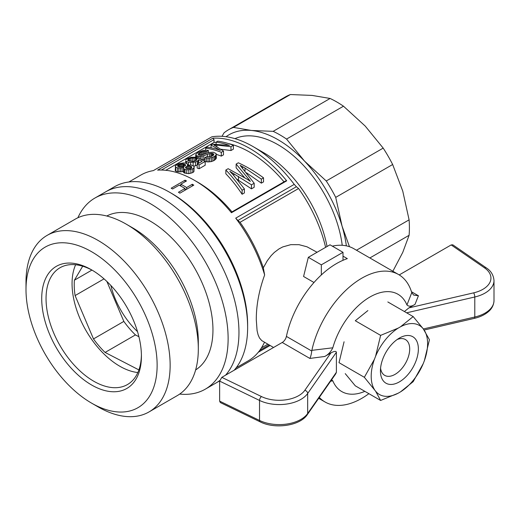 <?xml version="1.0" encoding="UTF-8"?>
<svg xmlns="http://www.w3.org/2000/svg" width="520" height="520" viewBox="0 0 520 520"><rect width="100%" height="100%" fill="white"/><g stroke="black" fill="none" stroke-linecap="round" stroke-linejoin="round"><path stroke-width="0.78" d="M311.851 350.35L332.82 347.796A56.193 32.441 -60 0 1 369.882 297.043A56.193 32.441 -60 0 1 406.946 304.993L411.762 292.663A73.567 42.477 -60 0 0 398.593 274.547A73.567 42.477 -60 0 0 311.851 350.35L311.747 351.039C311.409 354.075 310.784 356.544 309.868 358.436L324.74 356.473L330.87 352.937C334.217 351.15 336.063 350.922 336.394 352.248L336.394 372.268L335.757 373.809L307.339 414.59A3.068 2.321 -145.1 0 0 307.671 413.498A30.654 17.7 180 0 1 259.526 420.453L219.642 401.135L219.642 381.108L221.819 377.351L261.495 396.572A27.586 15.925 180 0 0 304.824 390.312L330.87 352.937M423.351 328.965L474.786 317.018A30.654 17.7 0 0 0 494 300.599C493.727 306.592 490.256 310.128 488.358 311.708C484.738 314.802 480.064 317.018 474.338 318.364A3.068 0.936 -103.1 0 0 474.786 317.018L474.786 296.992A30.654 17.7 0 0 0 494 280.572C493.532 275.061 490.938 270.81 486.219 267.813L452.797 244.816L451.185 244.927L399.224 274.924M398.593 274.547L353.782 248.677A73.567 42.477 120 0 0 332.306 246.142M343.005 256.139L347.341 258.642A73.567 42.477 120 0 0 286.403 336.407L311.747 351.039M406.634 312.819L474.786 296.992A3.068 0.936 -103.1 0 0 473.642 292.851L408.902 307.886L415.025 304.343L418.425 295.763L413.666 295.087L411.762 292.663M368.894 393.679A73.567 42.477 -60 0 1 325.019 401.973A73.567 42.477 -60 0 1 319.3 397.429M219.642 381.108L259.526 400.433L259.526 420.453A3.068 1.612 -64.2 0 0 260.163 421.856L220.344 402.565L219.642 401.135M286.403 336.407A6.13 3.543 120 0 1 282.23 342.472L221.819 377.351M331.591 379.782L332.82 380.854L330.616 381.179M364.851 391.339A56.193 32.441 -60 0 1 332.82 380.854M408.902 307.886L404.404 311.532M415.025 304.343C411.606 306.553 408.915 306.774 406.946 304.993M332.82 347.796C330.863 351.825 328.166 354.718 324.74 356.473M344.071 341.77L339.021 362.674L364.357 377.306L374.413 359.288L375.583 356.285L380.627 335.374L355.29 320.743L367.887 310.583M345.235 373.633L355.29 385.821L380.627 400.452L375.583 391.151L364.357 377.306M380.627 335.374L398.236 328.101L400.562 326.755L413.166 316.589L387.829 301.958M375.583 356.285A39.884 23.03 -60 0 1 398.236 328.101M413.166 316.589L423.222 328.776L429.435 339.736L424.385 360.646L423.222 363.649L413.166 381.667L400.562 391.833L398.236 393.178L380.627 400.452M399.399 338.065A26.826 15.483 -60 0 1 418.366 349.018A26.826 15.483 -60 0 1 399.399 381.869A26.826 15.483 -60 0 1 380.432 370.916A26.826 15.483 -60 0 1 399.399 338.065L399.399 338.065M397.091 339.56A20.689 11.947 -60 0 1 405.412 339.541A20.689 11.947 -60 0 1 405.412 363.435A20.689 11.947 -60 0 1 384.722 375.382A20.689 11.947 -60 0 1 380.575 368.166M374.413 389.493A39.884 23.03 -60 0 1 374.413 359.288M424.385 330.434A39.884 23.03 -60 0 1 424.385 360.646M400.562 326.755A39.884 23.03 -60 0 1 423.222 328.776M398.236 393.178A39.884 23.03 -60 0 1 375.583 391.151M423.222 363.649A39.884 23.03 -60 0 1 400.562 391.833M179.68 394.075A110.357 63.713 -120 0 0 205.27 389.188A110.357 63.713 -120 0 0 228.124 338.669A110.357 63.713 -120 0 0 179.953 227.611A110.357 63.713 -120 0 0 94.913 198.049A110.357 63.713 -120 0 0 77.889 217.763M169.598 192.25A110.357 63.713 60 0 1 247.631 327.405L247.631 324.903A107.289 61.945 60 0 0 171.769 193.505L169.598 192.25A110.357 63.713 60 0 0 114.419 186.784L105.755 191.789A110.357 63.713 -120 0 1 190.794 221.358A110.357 63.713 -120 0 1 238.959 332.41A110.357 63.713 -120 0 1 225.518 375.213A110.357 63.713 -120 0 0 238.959 332.41A110.357 63.713 -120 0 0 190.794 221.358A110.357 63.713 -120 0 0 105.755 191.789L94.913 198.049M219.655 380.887L216.106 382.928A110.357 63.713 -120 0 0 219.687 380.575A110.357 63.713 -120 0 1 216.106 382.928L205.27 389.188M110.87 285.474A58.24 33.624 -120 0 0 137.534 331.656M106.763 216.014A88.894 51.324 60 0 1 202.813 284.525A88.894 51.324 60 0 1 195.637 369.941M138.905 369.876A64.376 37.167 -120 0 1 138.827 369.876L105.085 352.437A64.376 37.167 -120 0 1 93.496 338.929L123.845 321.406L106.892 281.476M123.845 321.406A64.376 37.167 -120 0 0 135.434 334.913L138.912 336.713M137.852 372.535A67.438 38.935 60 0 1 86.028 330.603A67.438 38.935 60 0 1 75.627 264.758M82.693 266.214L74.412 280.189A64.376 37.167 -120 0 0 75.094 295.581L104.039 278.87M93.496 338.929L75.094 295.581M92.664 270.485A67.438 38.935 -120 0 0 60.014 267.748A67.438 38.935 -120 0 0 53.742 333.053A67.438 38.935 -120 0 0 127.452 384.56A67.438 38.935 -120 0 0 141.407 354.919M49.758 334.62A70.505 40.703 -120 0 0 105.729 390.78A70.505 40.703 -120 0 0 141.421 356.187A70.505 40.703 -120 0 0 91.566 269.841A70.505 40.703 -120 0 0 47.755 274.644A70.505 40.703 -120 0 0 49.758 334.62M146.555 317.922A92.723 53.534 60 0 1 149.188 396.799A92.723 53.534 60 0 1 91.566 403.117A92.723 53.534 60 0 1 26 289.549A92.723 53.534 60 0 1 72.943 244.062A92.723 53.534 60 0 1 146.555 317.922M26 289.549L26 282.042A101.92 58.845 60 0 1 47.112 235.385A101.92 58.845 60 0 1 158.516 313.222A101.92 58.845 60 0 1 149.032 411.918A101.92 58.845 60 0 1 98.066 406.874L91.566 403.117M47.112 235.385L75.29 219.115A101.92 58.845 60 0 1 126.249 224.166A101.92 58.845 60 0 1 186.693 296.953A101.92 58.845 60 0 1 198.315 348.991A101.92 58.845 60 0 1 177.209 395.649L149.032 411.918M126.249 224.166L132.75 227.916A92.723 53.534 60 0 1 187.739 294.144A92.723 53.534 60 0 1 198.315 341.484L198.315 348.991M105.085 352.437L135.434 334.913M74.412 280.189L91.923 270.082M247.631 327.405A110.357 63.713 60 0 1 234.189 370.207M317.083 252.265L306.982 246.799L299.026 244.68L290.784 244.66L282.744 246.928L278.961 248.931L274.287 252.46L271.108 255.697L267.325 260.683L263.315 267.826L264.641 274.976C258.993 290.583 256.211 305.552 256.302 319.897L257.082 330.629L258.07 334.744L259.461 337.942L261.716 340.581L273.553 347.484M298.571 188.519A682.949 394.303 120 0 0 296.394 186.713L237.874 220.5A682.949 394.303 -60 0 1 240.045 222.313L298.571 188.519A102.694 59.286 60 0 1 325.618 247.338M240.045 222.313A102.694 59.286 60 0 1 263.315 267.826M327.048 246.513A91.962 53.092 -120 0 0 263.887 152.828L253.052 146.575A107.289 61.945 60 0 1 294.236 184.379A184.262 144.118 87.4 0 1 296.394 186.713M128.869 181.981L140.881 175.045A107.289 61.945 60 0 1 153.348 170.612L211.868 136.825A107.289 61.945 60 0 1 253.052 146.575M234.936 138.645A91.962 53.092 60 0 1 300.047 161.895A91.962 53.092 60 0 1 342.225 245.291M226.031 136.715A98.091 56.634 60 0 1 251.433 130.462A98.091 56.634 60 0 1 304.525 161.109A98.091 56.634 60 0 1 342.062 226.129A98.091 56.634 60 0 1 346.359 245.85M392.652 271.648L402.753 252.389L409.097 235.3A102.694 59.286 -120 0 0 409.097 219.843L356.466 250.231M409.097 219.843L402.753 191.087L392.652 164.508A102.694 59.286 -120 0 0 383.188 148.109L365.216 126.074L343.486 106.203A102.694 59.286 -120 0 0 330.103 98.469L312.13 95.42L290.401 94.536A102.694 59.286 -120 0 0 285.447 96.895L228.508 129.766A102.694 59.286 60 0 1 233.461 127.413L251.433 130.462L273.163 131.345A102.694 59.286 60 0 1 286.553 139.074L304.525 161.109L326.248 180.98A102.694 59.286 60 0 1 335.719 197.379L342.062 226.129L349.486 246.721M222.014 136.318L223.997 132.88A102.694 59.286 60 0 1 228.508 129.766M290.401 94.536L233.461 127.413M343.486 106.203L286.553 139.074M330.103 98.469L273.163 131.345M383.188 148.109L326.248 180.98M392.652 164.508L335.719 197.379M409.097 235.3L369.856 257.959M237.874 220.5A184.262 144.118 87.4 0 0 235.709 218.166A107.289 61.945 60 0 1 264.641 274.976M313.989 282.497L303.583 276.49L308.328 257.322L321.328 264.836L343.005 252.317L329.999 244.81L308.328 257.322M321.328 274.957L321.328 264.836M343.005 260.299L343.005 252.317M231.433 212.732A107.289 61.945 -120 0 0 194.525 180.362A107.289 61.945 -120 0 0 157.619 170.118L212.894 138.209A107.289 61.945 60 0 1 286.709 180.823L285.565 180.947L231.439 212.199A952.913 192.29 158.4 0 1 231.433 212.732L286.709 180.823M194.525 180.362L197.782 182.24A102.694 59.286 60 0 1 231.985 211.881M165.769 170.294L214.032 142.428A102.694 59.286 60 0 1 216.131 142.324M228.586 143.611A102.694 59.286 60 0 1 284.011 181.844M204.912 159.172L202.312 159.874M196.625 159.614L195.734 158.678L195.734 154.661L197.756 152.594L202.917 150.514L206.687 150.228L208.397 150.462L208.397 152.724M208.397 150.462L206.856 151.43L203.203 151.424L200.863 152.198L198.816 153.309L198.283 154.557L200.824 155.142L209.144 152.51L213.187 152.204L216.099 153.549L216.346 158.048L214.331 160.42L211.334 161.59L208.046 161.928L205.186 161.571M216.866 146.542L216.866 145.106L230.978 146.725L230.978 150.527L233.395 149.13L233.395 145.327A107.289 61.945 60 0 0 217.769 141.173L216.131 142.123A107.289 61.945 60 0 1 229.424 145.399L212.537 144.196L211.055 145.048L211.055 147.823M230.978 150.527L221.111 149.273M216.346 154.407A102.694 59.286 60 0 1 221.299 156.117L223.483 154.856L223.483 151.047L213.915 145.022L215.118 145.06L215.118 145.561M208.397 152.562A102.694 59.286 60 0 1 208.767 152.62M242.106 194.259L244.394 192.94L244.394 188.903L242.106 190.222L242.106 194.259C236.88 186.427 231.458 179.602 225.849 173.784L225.849 170.014L228.137 168.694L247.228 179.231L250.335 181.395L249.223 179.842L249.223 180.511M244.472 177.463L236.145 167.837L236.145 164.066L238.336 162.805C247.006 166.79 255.411 171.808 263.536 177.847L263.536 181.883L261.352 183.144L246.493 172.79M254.176 183.255L251.466 184.815L251.466 188.851L254.176 187.291L254.176 183.255L240.136 165.392L242.625 166.673L242.625 168.109M251.466 188.851L237.075 179.355M205.186 161.428L199.102 164.938A107.289 61.945 60 0 0 197.158 164.209L197.158 168.031A102.694 59.286 60 0 1 199.102 168.747L205.186 165.23L205.186 161.428L198.478 158.1L196.625 158.925L196.625 160.03M197.158 165.198L193.667 166.198M187.707 164.645L187.272 165.386L191.029 164.996L193.492 165.965L194.149 166.862L193.928 171.633L192.738 172.601L188.825 173.661L184.087 172.861L183.469 171.88L183.761 167.414L182.065 167.817L182.065 171.711L177.444 171.743L175.812 171.223L175.214 170.521L175.572 165.607L178.847 163.716L183.482 162.883L185.653 163.131L187.531 164.008L187.707 165.269M183.469 171.373L182.065 171.711M259.76 350.356L269.139 344.935M212.894 138.209L214.032 139.646L214.032 142.428M161.415 170.027L214.032 139.646M235.709 218.166L294.236 184.379M194.149 166.862L193.928 167.83L192.738 168.799L188.825 169.845L186.764 169.754L186.764 173.583M188.825 169.845L188.825 173.661M190.866 169.507L190.866 173.31M192.738 168.799L192.738 172.601M186.764 169.754L184.997 169.442L184.997 173.284M184.997 169.442L184.087 169.006L184.087 172.861M184.087 169.006L183.521 168.558L183.521 172.432M183.521 168.558L183.469 167.999M182.065 167.817L180.492 167.993L180.492 171.899M180.492 167.993L178.861 167.98L178.861 171.906M178.861 167.98L177.444 167.791L177.444 171.743M177.444 167.791L175.812 167.239L175.812 171.223M175.812 167.239L175.214 166.504M193.928 167.83L193.928 171.633M191.815 167.115L190.71 166.231L188.416 165.99L186.258 166.647L185.452 167.7L186.556 168.539L188.929 168.779L191.107 168.253L191.815 167.115M183.995 164.008A107.289 61.945 60 0 0 183.222 163.852L179.192 164.495L177.469 166.062L179.004 166.894L183.553 166.634L185.504 165.503L185.608 164.879L183.995 164.008L183.995 166.465M185.003 164.352L185.003 165.965M183.222 163.852L183.222 166.699M182.208 163.839L182.208 166.914M181.142 163.943L181.142 166.985M180.108 164.177L180.108 166.985M179.192 164.495L179.192 166.907M178.393 164.886L178.393 166.66M177.651 165.458L177.651 166.218M190.71 166.231L190.71 168.409M191.503 166.569L191.503 167.915M189.664 165.958L189.664 168.688M188.416 165.99L188.416 168.779M187.213 166.179L187.213 168.675M186.258 166.647L186.258 168.389M185.569 167.122L185.569 167.882M216.346 154.232L215.384 155.818L212.888 157.261L209.619 158.028L206.408 157.963L204.912 157.677L206.453 156.702L211.049 156.559L213.544 155.116L213.817 154.407L212.791 153.478L209.606 153.589L207.48 154.388L207.48 156.839M209.606 153.589L209.606 156.871M207.48 154.388L203.775 155.695L203.775 159.582M203.775 155.695L202.066 156.026L202.066 159.751M202.066 156.026L200.493 156.208L200.493 158.99M200.493 156.208L199.03 156.182L199.03 158.334M199.03 156.182L197.711 156.013L197.711 158.438M197.711 156.013L196.703 155.695L196.703 158.886M196.703 155.695L196.008 155.22L196.008 159.211M196.008 155.22L195.734 154.661M206.856 151.43L206.856 153.238M205.536 151.268L205.536 153.712M204.347 151.281L204.347 154.148M203.203 151.424L203.203 154.57M202.014 151.749L202.014 154.921M200.863 152.198L200.863 155.136M199.674 152.809L199.674 155.097M198.816 153.309L198.816 154.876M198.328 153.803L198.328 154.59M216.093 155.038L216.093 158.841M215.384 155.818L215.384 159.62M214.331 156.618L214.331 160.42M212.888 157.261L212.888 161.064M211.334 157.781L211.334 161.59M209.619 158.028L209.619 161.837M208.046 158.106L208.046 161.928M206.408 157.963L206.408 161.798M204.912 157.677L204.912 161.272M213.512 153.862L213.512 155.136M212.791 153.478L212.791 155.669M211.939 153.27L211.939 156.162M210.964 153.316L210.964 156.572M205.673 150.234L205.673 148.155A107.289 61.945 60 0 1 221.299 152.315L221.299 156.117M216.866 145.106L215.118 145.06M221.299 152.315L223.483 151.047M205.673 148.155L207.311 147.212A107.289 61.945 60 0 1 220.415 150.417L211.055 145.048M216.131 142.123L216.131 144.19M230.978 146.725L233.395 145.327M251.466 184.815L229.84 171.34L233.539 175.24L244.394 188.903M242.106 190.222C236.86 182.514 231.439 175.78 225.849 170.014M249.223 179.842L248.397 178.75L248.397 179.972M248.397 178.75L236.145 164.066M261.352 183.144L261.352 179.108L263.536 177.847M261.352 179.108L245.011 168.083L245.011 170.95M245.011 168.083L242.625 166.673M238.466 176.358L238.466 180.206M233.85 173.647L233.85 175.597M197.158 164.209L202.15 161.323L198.698 159.627L197.327 161.272L195.462 162.013L190.632 162.461L190.632 164.97M193.141 162.416L193.141 165.782M199.102 164.938L199.102 168.747M198.698 159.627L198.698 163.319M198.289 160.466L198.289 163.56M197.327 161.272L197.327 164.112M195.462 162.013L195.462 165.874M190.632 162.461L188.383 162.169L188.383 165.094M188.383 162.169L186.654 161.571L186.654 163.404M186.654 161.571L185.705 160.875L185.705 163.144M185.705 160.875L185.66 163.131M185.66 159.855L187.142 158.717L191.035 157.3L195.41 157.19L195.41 160.836M195.41 157.19L194.044 158.132L194.044 161.265M194.044 158.132L192.452 158.002L192.452 161.447M192.452 158.002L190.931 158.145L190.931 161.369M190.931 158.145L189.65 158.457L189.65 161.194M189.65 158.457L188.695 158.938L188.695 160.869M188.695 158.938L187.876 159.555L187.876 160.355M187.876 159.555L187.714 160.225L188.331 160.751L193.069 161.46L195.994 160.602L196.833 159.705L196.625 158.925M264.485 342.245A107.289 61.945 60 0 1 248.17 360.88L236.158 367.816M258.239 352.3L270.069 345.475M184.997 188.474L178.438 192.264A107.289 61.945 60 0 1 179.894 193.167L193.785 185.153A107.289 61.945 60 0 0 192.328 184.243L186.635 187.531A107.289 61.945 60 0 0 180.811 184.23L186.505 180.941A107.289 61.945 60 0 0 185.049 180.193L171.158 188.214A107.289 61.945 60 0 1 172.614 188.962L179.172 185.172A107.289 61.945 60 0 1 184.997 188.474L184.997 190.222M186.635 187.531L186.635 189.28M192.328 184.243L192.328 185.991M179.822 185.517L180.811 184.951M185.049 180.193L185.049 181.779M180.811 184.23L180.811 186.05M184.997 189.046L186.017 189.638M261.495 396.572A3.068 1.612 -64.2 0 0 259.526 400.433A30.654 17.7 180 0 0 307.671 393.478L307.671 413.498L336.394 372.268M282.23 342.472L309.868 358.436M451.185 244.927L484.478 267.833A27.586 15.925 0 0 1 473.642 292.851M418.425 295.763L411.489 291.759M304.824 390.312A3.068 2.321 -145.1 0 1 307.671 393.478L336.394 352.248M486.219 267.813A3.068 1.918 124.5 0 0 484.478 267.833M318.682 398.313L325.019 401.973M494 300.599L494 280.572M260.163 421.856C274.898 429.403 300.079 425.906 307.339 414.59M474.338 318.364L424.099 330.025M261.411 347.925L267.865 344.201"/></g></svg>
